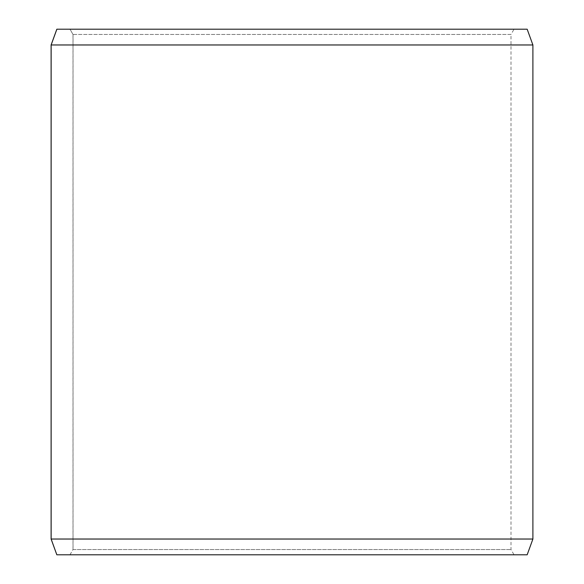 <?xml version="1.0" encoding="UTF-8"?>
<svg xmlns="http://www.w3.org/2000/svg" width="584" height="584" viewBox="0 0 584 584"><rect width="100%" height="100%" fill="white"/><g stroke="black" fill="none" stroke-linecap="round" stroke-linejoin="round"><path stroke-width="0.44" stroke-dasharray="2.92 2.19" d="M514.037 554.8L56.874 554.8L514.037 554.8L511 549.544L511 34.456L73.036 34.456L70 29.2L56.874 29.2L514.037 29.2L70 29.2M69.963 554.8L73 549.544L511 549.544L73.036 549.544L73.036 34.456M70 554.8L73.036 549.544M56.838 554.8L527.162 554.8M51.1 539.032L532.9 539.032M51.1 44.968L532.9 44.968M56.838 29.2L527.162 29.2M73 549.544L73 34.456L511 34.456L514.037 29.2M73 34.456L69.963 29.2"/><path stroke-width="0.88" d="M56.874 554.8L527.162 554.8L532.9 539.032L532.9 44.968L527.162 29.2L56.838 29.2L51.1 44.968L51.1 539.032L56.838 554.8L51.136 539.032L51.136 44.968L56.874 29.2M532.9 44.968L51.136 44.968M532.9 539.032L51.136 539.032"/></g></svg>
